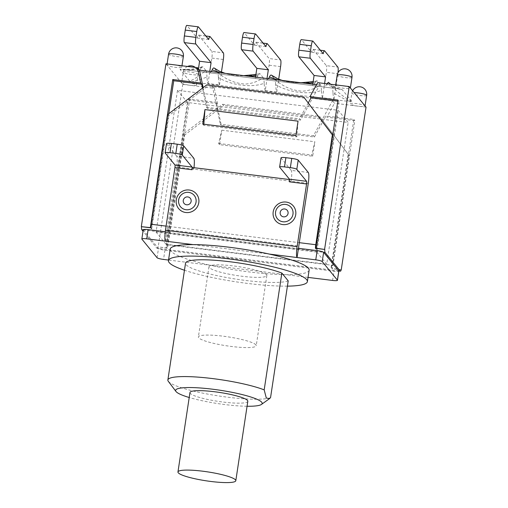 <?xml version="1.0" encoding="UTF-8"?>
<svg xmlns="http://www.w3.org/2000/svg" width="508" height="508" viewBox="0 0 508 508"><rect width="100%" height="100%" fill="white"/><g stroke="black" fill="none" stroke-linecap="round" stroke-linejoin="round"><path stroke-width="0.38" stroke-dasharray="2.54 1.91" d="M247.821 401.282A29.254 4.528 8.6 0 1 218.218 401.384A29.254 4.528 8.6 0 1 189.967 392.532M193.18 244.615L269.297 254.076M309.124 270.148A70.256 10.871 8.6 0 1 286.125 274.669L210.007 265.208A70.256 10.871 8.6 0 1 170.186 249.136M308.026 277.393L286.125 274.669A70.256 10.871 8.6 0 1 210.007 265.208L168.535 260.052M168.326 381.349A52.984 8.198 -171.4 0 0 216.306 395.586A52.984 8.198 -171.4 0 0 270.548 397.656M247.066 406.26A43.771 6.769 8.6 0 1 189.217 397.51M288.207 280.867A52.984 8.198 8.6 0 1 229.876 278.124A52.984 8.198 8.6 0 1 185.528 263.195M287.414 286.137A70.256 10.871 8.6 0 1 208.274 276.682A70.256 10.871 8.6 0 1 184.461 270.256M143.243 229.762A5.759 0.889 -171.4 0 0 143.3 229.927L158.471 248.495A5.759 0.889 -171.4 0 0 164.935 250.209L333.991 271.221A5.759 0.889 -171.4 0 0 338.855 271.069M338.798 270.904L157.004 248.31L143.021 231.197M219.589 144.666L218.599 143.447L221.78 130.188L219.589 144.666L312.687 156.235L314.877 141.757L311.69 155.016L312.687 156.235M214.338 88.303L217.519 103.6L216.522 102.381L217.691 107.988L183.655 133.833L184.645 135.045L223.564 105.499L222.567 104.28L217.691 107.988L221.317 125.444L314.414 137.014L323.094 121.088L319.494 116.326L349.193 155.499L332.588 265.316A5.759 0.959 -82.9 0 1 331.915 268.484L332.416 268.732L354.806 120.663L326.873 117.189L334.48 103.232L332.492 100.8L212.35 85.871L214.338 88.303L190.106 85.287A7.487 1.156 -171.4 0 0 196.431 85.09A7.487 1.156 -171.4 0 0 189.198 82.829A7.487 1.156 -171.4 0 0 181.623 82.855A7.487 1.156 -171.4 0 0 181.699 83.064L167.03 65.107A7.487 1.156 -171.4 0 0 174.809 67.253A7.487 1.156 -171.4 0 0 181.756 67.132A7.487 1.156 -171.4 0 0 173.279 64.694A7.487 1.156 -171.4 0 0 166.954 64.897A7.487 1.156 -171.4 0 0 167.03 65.107L165.951 63.786M222.567 104.28L319.494 116.326M295.859 135.642L296.85 136.855L298.05 121.164M308.254 102.927L299.574 118.853L300.571 120.072L319.64 85.071L317.652 82.639M167.818 114.452L168.815 115.672L202.851 89.827L206.483 107.283L299.574 118.853M202.495 88.125L202.851 89.827L207.728 86.119L206.737 84.906M304.654 98.165L207.728 86.119M315.754 248.342L316.243 249.314L315.417 248.298M150.87 227.844L151.695 228.86L150.527 227.806M217.519 103.6L189.586 100.127L167.189 248.196L166.199 246.977L167.361 248.031A5.759 0.959 97.1 0 0 168.04 244.862L184.645 135.045M157.004 248.31A5.759 0.959 97.1 0 0 157.143 248.399A5.759 0.959 97.1 0 0 158.007 246.869L167.361 248.031M331.915 268.484L331.419 267.513L332.251 268.529L341.268 269.646M331.083 267.475L348.202 154.286L349.193 155.499M183.655 133.833L166.535 247.021M165.417 241.167L166.814 231.94L167.145 232.346A2.305 0.381 -82.9 0 1 167.157 229.686L167.665 226.314L299.307 242.672M143.218 229.914L323.628 252.336M332.657 135.261L333.362 136.125L316.243 249.314M332.67 135.204L333.362 136.125M348.202 154.286L323.094 121.088L325.882 115.976L326.873 117.189M151.695 228.86L168.815 115.672M203.841 124.206L203.759 125.286L296.85 136.855M202.762 124.073L203.759 125.286M218.599 143.447L311.69 155.016M320.491 117.545L223.564 105.499M221.317 125.444L220.326 124.231L313.423 135.801L332.492 100.8M314.414 137.014L313.423 135.801M216.522 102.381L188.589 98.908L166.199 246.977M167.189 248.196L158.007 246.869M168.758 113.741L151.359 228.816M316.579 249.352L338.976 101.289L337.82 101.143M267.322 43.707L255.829 42.278A5.759 0.959 97.1 0 0 255.683 42.189A5.759 0.959 97.1 0 0 254.457 45.174L244.189 32.607A5.759 0.959 97.1 0 0 244.05 32.518M265.951 46.603L254.457 45.174M255.829 42.278L269.119 58.547L280.613 59.976M218.427 77.546A29.947 4.985 97.1 0 0 219.481 84.963L207.988 83.534A29.947 4.985 -82.9 0 1 206.978 77.025C200.87 79.356 195.77 80.988 191.675 81.915L350.647 101.676C345.167 99.543 339.28 96.545 332.988 92.678A29.947 4.985 97.1 0 0 333.991 99.2L322.497 97.771A29.947 4.985 -82.9 0 1 321.443 90.38C309.347 95.085 288.849 92.634 275.698 84.677A29.947 4.985 97.1 0 0 276.739 92.081L265.246 90.653L269.094 65.183A5.759 0.959 97.1 0 0 269.119 58.547M265.246 90.653A29.947 4.985 -82.9 0 1 264.185 83.261C252.089 87.973 231.604 85.522 218.44 77.565M263.182 77.686L260.033 73.825C244.354 78.054 222.663 75.362 214.274 68.135L217.424 71.996C225.304 79.324 234.493 83.35 244.996 84.093C251.866 83.668 257.924 81.534 263.182 77.686C263.728 78.55 264.065 80.404 264.185 83.261M255.708 75.819L257.918 75.597C258.731 73.882 259.436 73.292 260.033 73.825L259.518 73.616M257.918 75.59A29.947 4.985 -82.9 0 1 255.308 78.492L255.518 77.102M210.064 36.589L198.571 35.16A5.759 0.959 97.1 0 0 198.431 35.071A5.759 0.959 97.1 0 0 197.199 38.056L186.931 25.489A5.759 0.959 97.1 0 0 186.792 25.4M208.699 39.484L197.199 38.056M198.571 35.16L211.861 51.429L223.361 52.857M207.988 83.534L211.842 58.071A5.759 0.959 97.1 0 0 211.861 51.429M205.816 70.428L202.914 66.878C195.072 69.856 187.496 70.764 180.2 69.596L189.706 81.204C194.38 79.197 199.752 75.609 205.816 70.428C206.483 71.971 206.87 74.168 206.978 77.025M315.182 82.69A29.947 4.985 -82.9 0 1 312.56 85.611L324.053 87.039A29.947 4.985 97.1 0 0 326.415 84.652L339.477 88.957L182.613 69.463L200.412 68.993L201.911 66.904L202.914 66.878M200.412 68.986A29.947 4.985 -82.9 0 1 198.05 71.374L198.438 68.84M324.574 50.825L313.08 49.397A5.759 0.959 97.1 0 0 312.941 49.308A5.759 0.959 97.1 0 0 311.709 52.286L301.441 39.719A5.759 0.959 97.1 0 0 301.301 39.63M323.209 53.715L311.709 52.286M313.08 49.397L326.371 65.659L337.864 67.094M322.497 97.771L326.346 72.301A5.759 0.959 97.1 0 0 326.371 65.659M320.44 84.804L317.284 80.943C301.53 85.16 279.864 82.467 271.526 75.254L274.682 79.115C282.55 86.436 291.738 90.468 302.247 91.211C309.124 90.78 315.189 88.646 320.44 84.804C320.986 85.662 321.323 87.522 321.443 90.373M315.182 82.702C315.989 80.994 316.694 80.41 317.284 80.943L313.163 81.61M312.56 85.611L312.769 84.22M219.481 84.963L221.431 72.098M198.05 71.374L209.55 72.803L209.76 71.418M209.55 72.803A29.947 4.985 97.1 0 0 211.207 71.596M218.421 77.553C218.3 74.708 217.97 72.854 217.424 71.996M276.739 92.081L278.682 79.216M255.308 78.492L266.802 79.921L267.011 78.53M266.802 79.921A29.947 4.985 97.1 0 0 268.465 78.715M275.679 84.671C275.558 81.82 275.222 79.972 274.682 79.115M337.979 72.746A5.759 0.959 -82.9 0 1 337.845 73.73L326.346 72.301M333.991 99.2L337.845 73.73M324.053 87.039L324.593 83.502M326.904 83.788L326.415 84.652M340.316 89.027L342.303 89.738C337.953 89.452 333.489 87.046 328.898 82.512L331.794 86.062C338.195 92.812 344.856 97.904 351.79 101.352C352.165 101.638 351.79 101.746 350.647 101.676M332.981 92.672C332.81 89.408 332.416 87.205 331.794 86.062M191.675 81.915L189.687 81.204M220.51 72.752L247.694 76.13M277.787 79.87L286.067 81.617L295.58 82.798L304.914 83.242M312.966 82.925L315.163 82.709M180.207 69.596C179.819 69.304 180.194 69.196 181.337 69.266M351.771 101.346L342.284 89.738M316.535 84.69L319.64 85.071M341.884 85.655A7.487 1.156 -171.4 0 0 335.559 85.852A7.487 1.156 -171.4 0 0 335.636 86.062A7.487 1.156 -171.4 0 0 343.414 88.208A7.487 1.156 -171.4 0 0 350.361 88.087A7.487 1.156 -171.4 0 0 350.285 87.884A7.487 1.156 -171.4 0 0 341.884 85.655M366.039 107.156L358.712 106.248A7.487 1.156 -171.4 0 0 365.036 106.051A7.487 1.156 -171.4 0 0 364.96 105.842A7.487 1.156 -171.4 0 0 357.181 103.696A7.487 1.156 -171.4 0 0 350.234 103.81A7.487 1.156 -171.4 0 0 350.31 104.019A7.487 1.156 -171.4 0 0 358.712 106.248L334.48 103.232M181.699 83.064A7.487 1.156 -171.4 0 0 190.106 85.287L182.778 84.379L181.699 83.064M221.78 130.188L314.877 141.757M212.35 85.871L220.326 124.231M331.419 267.513L353.816 119.45L325.882 115.976M354.806 120.663L353.816 119.45M189.586 100.127L188.589 98.908M182.778 84.379L158.172 247.072M206.483 107.283L207.474 108.502L300.571 120.072M203.136 87.636L207.474 108.502M337.979 100.07L338.976 101.289M341.211 269.824L332.416 268.732M166.084 226.117L167.665 226.314L176.632 167.018A9.442 1.575 97.1 0 0 176.67 156.127L193.802 158.261M308.273 183.382L176.632 167.018M166.814 231.94L165.252 231.743M298.679 248.329A2.305 0.381 -82.9 0 0 298.787 248.704L298.456 248.298M193.967 167.678A9.442 1.575 -82.9 0 1 193.764 169.145L192.405 167.488M166.51 143.605A5.759 0.889 -171.4 0 0 166.567 143.764L176.67 156.127M281.019 157.836A5.759 0.889 -171.4 0 0 281.076 158.001L291.179 170.364L308.312 172.491M289.446 181.839L289.782 179.591L291.141 181.248A9.442 1.575 97.1 0 0 291.179 170.364M266.548 274.676A29.254 4.528 -171.4 0 0 236.144 266.287A29.254 4.528 -171.4 0 0 208.991 266.744A29.254 4.528 -171.4 0 0 237.242 275.596A29.254 4.528 -171.4 0 0 266.846 275.495A29.254 4.528 -171.4 0 0 266.548 274.676M255.924 344.888A29.254 4.528 -171.4 0 0 225.527 336.499A29.254 4.528 -171.4 0 0 198.374 336.95A29.254 4.528 -171.4 0 0 226.625 345.802A29.254 4.528 -171.4 0 0 256.229 345.7A29.254 4.528 -171.4 0 0 255.924 344.888M177.502 90.329L187.439 102.489L348.158 122.466L338.22 110.306L177.502 90.329L156.064 232.099L316.782 252.076L338.22 110.306M316.782 252.076L326.714 264.236L348.158 122.466M326.714 264.236L166.002 244.259L187.439 102.489M166.002 244.259L156.064 232.099M168.04 244.862L332.588 265.316M223.336 59.5L211.842 58.071M280.587 66.612L269.094 65.183M198.431 26.918L186.931 25.489M255.683 34.036L244.189 32.607M312.941 41.148L301.441 39.719M183.318 72.371A7.487 1.156 8.6 0 1 183.242 72.161A7.487 1.156 8.6 0 1 190.817 72.136A7.487 1.156 8.6 0 1 198.044 74.403A7.487 1.156 8.6 0 1 191.097 74.517A7.487 1.156 8.6 0 1 183.318 72.371M351.98 77.4A7.487 1.156 8.6 0 1 345.034 77.521A7.487 1.156 8.6 0 1 337.249 75.374A7.487 1.156 8.6 0 1 337.172 75.165M183.375 56.445A7.487 1.156 8.6 0 1 176.422 56.559A7.487 1.156 8.6 0 1 168.643 54.413A7.487 1.156 8.6 0 1 168.567 54.204M366.655 95.358A7.487 1.156 8.6 0 1 359.702 95.479A7.487 1.156 8.6 0 1 351.923 93.332A7.487 1.156 8.6 0 1 351.847 93.123A7.487 1.156 8.6 0 1 354.171 92.64M298.787 248.704L167.145 232.346M167.157 229.686L298.793 246.05M166.567 143.764L165.176 152.991M281.076 158.001L279.679 167.227M157.074 257.721L158.471 248.495M164.935 250.209L163.538 259.429M332.594 280.448L333.991 271.221M143.3 229.927L141.903 239.154M338.849 270.986L157.143 248.399M263.1 43.11L255.683 42.189M205.848 35.998L198.431 35.071M320.358 50.228L312.941 49.308M225.158 73.33L230.422 74.479L243.7 75.635M255.911 74.498L259.493 73.616M282.397 80.442L291.63 82.175L300.977 82.753M339.363 88.944L335.991 87.776L330.676 84.258M339.477 88.951L182.613 69.456M202.209 66.719L198.571 67.951M197.866 68.148L190.665 69.45L182.766 69.482M196.431 85.09L198.044 74.403A7.487 7.487 0 0 0 195.32 67.437M187.541 66.472A7.487 7.487 0 0 0 183.242 72.161L181.623 82.855M335.559 85.852L335.705 84.887M181.756 67.132L181.959 65.773M166.954 64.897L167.1 63.925M352.628 90.748A7.487 7.487 0 0 0 351.847 93.123L350.234 103.81M208.991 266.744L198.374 336.95M266.846 275.495L256.229 345.7"/><path stroke-width="0.76" d="M235.509 479.901A29.254 4.528 8.6 0 1 235.807 480.714A29.254 4.528 8.6 0 1 206.204 480.816A29.254 4.528 8.6 0 1 177.952 471.97A29.254 4.528 8.6 0 1 205.111 471.513A29.254 4.528 8.6 0 1 235.509 479.901M177.952 471.97L189.967 392.532A29.254 4.528 8.6 0 1 217.126 392.081A29.254 4.528 8.6 0 1 247.523 400.469A29.254 4.528 8.6 0 1 247.821 401.282L235.807 480.714M184.461 270.256A70.256 10.871 8.6 0 1 168.446 260.61L170.186 249.136A70.256 10.871 8.6 0 1 193.18 244.615A70.256 10.871 8.6 0 1 269.297 254.076A70.256 10.871 8.6 0 1 309.124 270.148L307.384 281.623A70.256 10.871 8.6 0 1 287.414 286.137M167.869 379.984L185.528 263.195A52.984 8.198 8.6 0 1 223.609 261.036A52.984 8.198 8.6 0 1 281.851 273.082L288.207 280.867L270.548 397.656L269.392 398.736L266.287 397.961L264.185 389.871A52.984 8.198 -171.4 0 0 205.943 377.825A52.984 8.198 -171.4 0 0 167.869 379.984A52.984 8.198 -171.4 0 0 168.326 381.349L175.99 391.49A43.771 6.769 8.6 0 1 203.841 388.271A43.771 6.769 8.6 0 1 255.181 398.532A43.771 6.769 8.6 0 1 261.48 404.419A43.771 6.769 8.6 0 1 247.066 406.26M189.217 397.51A43.771 6.769 8.6 0 1 175.99 391.49M281.851 273.082L264.185 389.871M168.446 260.61A70.256 10.871 8.6 0 1 233.661 259.518A70.256 10.871 8.6 0 1 306.667 279.66A70.256 10.871 8.6 0 1 307.384 281.623M337.464 280.295L338.855 271.069A5.759 0.889 -171.4 0 0 338.798 270.904L323.628 252.336A5.759 0.889 -171.4 0 0 317.163 250.628L298.456 248.298L297.059 257.524L315.766 259.855A5.759 0.889 8.6 0 1 322.231 261.563L337.401 280.13A5.759 0.889 8.6 0 1 337.464 280.295A5.759 0.889 8.6 0 1 332.594 280.448L308.026 277.393M168.535 260.052L163.538 259.429A5.759 0.889 8.6 0 1 157.074 257.721L141.903 239.154A5.759 0.889 8.6 0 1 141.846 238.989A5.759 0.889 8.6 0 1 146.71 238.836L193.18 244.615M143.021 231.197L141.834 229.743L143.218 229.914M204.953 109.595L298.05 121.164L295.859 135.642L202.762 124.073L204.953 109.595L203.841 124.206M322.231 261.563L323.628 252.336L325.095 252.52L340.265 271.088A5.759 0.959 -82.9 0 0 340.404 271.177A5.759 0.959 -82.9 0 0 341.268 269.646L366.039 107.156L349.212 86.563L317.652 82.639L310.045 96.596L337.979 100.07L315.754 248.342L315.417 248.298A5.759 0.959 -82.9 0 1 315.76 244.723L332.372 134.906L303.663 96.952L332.67 135.204M303.663 96.952L206.737 84.906L167.818 114.452L151.213 224.269A5.759 0.959 97.1 0 0 150.87 227.844L150.362 227.603L172.758 79.534L200.692 83.007L197.51 67.71L199.498 70.142L316.535 84.69M141.834 229.743A5.759 0.959 97.1 0 1 141.51 226.682L150.527 227.806M325.095 252.52A5.759 0.959 -82.9 0 1 324.771 249.46L315.754 248.342M332.372 134.906L332.657 135.261M141.51 226.682L150.362 227.603M315.589 248.139L324.771 249.46M202.495 88.125L201.682 84.22L173.749 80.747L168.758 113.741M337.82 101.143L311.042 97.815L308.254 102.927M254.006 38.646L253.117 44.494L241.624 43.066L242.506 37.217L254.006 38.646A5.759 0.959 -82.9 0 1 255.543 33.947A5.759 0.959 -82.9 0 1 255.683 34.036L265.951 46.603A5.759 0.959 -82.9 0 1 267.183 43.618A5.759 0.959 -82.9 0 1 267.322 43.707L280.613 59.976A5.759 0.959 -82.9 0 1 280.587 66.612L278.682 79.216M255.518 77.102L256.838 68.358L241.605 49.708L253.098 51.137A5.759 0.959 -82.9 0 1 253.117 44.494M241.624 43.066A5.759 0.959 97.1 0 0 241.605 49.708M255.543 33.947L244.05 32.518A5.759 0.959 97.1 0 0 242.506 37.217M196.748 31.528L195.866 37.382L184.372 35.954L185.255 30.099L196.748 31.528A5.759 0.959 -82.9 0 1 198.291 26.829A5.759 0.959 -82.9 0 1 198.431 26.918L208.699 39.484A5.759 0.959 -82.9 0 1 209.925 36.5A5.759 0.959 -82.9 0 1 210.064 36.589L223.361 52.857A5.759 0.959 -82.9 0 1 223.336 59.5L221.431 72.098M198.438 68.84L199.587 61.239L184.347 42.589L195.847 44.018A5.759 0.959 -82.9 0 1 195.866 37.382M184.372 35.954A5.759 0.959 97.1 0 0 184.347 42.589M198.291 26.829L186.792 25.4A5.759 0.959 97.1 0 0 185.255 30.099M311.258 45.764L310.375 51.613L298.882 50.184L299.764 44.336L311.258 45.764A5.759 0.959 -82.9 0 1 312.801 41.059A5.759 0.959 -82.9 0 1 312.941 41.148L323.209 53.715A5.759 0.959 -82.9 0 1 324.434 50.737A5.759 0.959 -82.9 0 1 324.574 50.825L337.864 67.094A5.759 0.959 -82.9 0 1 337.979 72.746M312.769 84.22L314.09 75.47L298.856 56.826L310.35 58.255A5.759 0.959 -82.9 0 1 310.375 51.613M298.882 50.184A5.759 0.959 97.1 0 0 298.856 56.826M312.801 41.059L301.301 39.63A5.759 0.959 97.1 0 0 299.764 44.336M209.76 71.418L211.08 62.668L195.847 44.018M211.207 71.596A29.947 4.985 97.1 0 0 212.166 69.882M214.274 68.135C213.678 67.596 212.979 68.18 212.173 69.888M267.011 78.53L268.332 69.787L253.098 51.137M268.465 78.715A29.947 4.985 97.1 0 0 269.411 77.019L277.787 79.87M271.526 75.254C270.929 74.72 270.224 75.305 269.411 77.013M324.593 83.502L325.59 76.898L310.35 58.255M330.676 84.258L328.422 82.321L326.904 83.788M325.59 76.898L314.09 75.47M268.332 69.787L256.838 68.358M211.08 62.668L199.587 61.239M212.192 69.901L220.51 72.752M247.694 76.13L255.708 75.819M304.914 83.242L312.966 82.925M141.345 226.479L165.951 63.786L197.51 67.71M199.498 70.142L203.136 87.636M201.682 84.22L200.692 83.007M310.045 96.596L311.042 97.815M349.212 86.563L324.606 249.257M172.758 79.534L173.749 80.747M298.679 248.329A2.305 0.381 -82.9 0 1 298.793 246.05L308.273 183.382A9.442 1.575 -82.9 0 0 308.312 172.491L298.209 160.128A5.759 0.889 -171.4 0 0 291.744 158.413L285.883 157.683A5.759 0.889 -171.4 0 0 281.019 157.836L279.622 167.062A5.759 0.889 8.6 0 1 284.486 166.91L290.347 167.64A5.759 0.889 8.6 0 1 296.812 169.355L306.584 181.312L289.452 179.184L279.679 167.227A5.759 0.889 8.6 0 1 279.622 167.062M165.252 231.743L148.107 229.61A5.759 0.889 -171.4 0 0 143.243 229.762L141.846 238.989M176.257 199.866A11.519 11.214 140.7 0 1 194.634 192.221A11.519 11.214 140.7 0 1 191.687 211.709A11.519 11.214 140.7 0 1 176.257 199.866M273.183 211.912A11.519 11.214 140.7 0 1 291.56 204.273A11.519 11.214 140.7 0 1 288.614 223.761A11.519 11.214 140.7 0 1 273.183 211.912M193.967 167.678A9.442 1.575 -82.9 0 0 193.802 158.261L183.699 145.898A5.759 0.889 -171.4 0 0 177.235 144.183L171.374 143.453A5.759 0.889 -171.4 0 0 166.51 143.605L165.113 152.832A5.759 0.889 8.6 0 1 169.983 152.679L175.838 153.41A5.759 0.889 8.6 0 1 182.302 155.124L192.075 167.081L174.942 164.948L165.176 152.991A5.759 0.889 8.6 0 1 165.113 152.832M289.56 179.559L192.405 167.488L192.068 169.736A2.305 0.381 97.1 0 0 192.075 167.081M269.297 254.076L297.059 257.524A9.442 1.575 -82.9 0 1 297.097 246.64L165.456 230.276A9.442 1.575 97.1 0 0 165.417 241.167M165.456 230.276L174.936 167.608L192.068 169.736M174.942 164.948A2.305 0.381 -82.9 0 1 174.936 167.608M289.452 179.184A2.305 0.381 97.1 0 1 289.446 181.839L306.578 183.966L297.097 246.64M306.578 183.966A2.305 0.381 97.1 0 0 306.584 181.312M340.265 271.088L338.798 270.904L337.401 280.13M315.76 244.723L299.307 242.672M166.084 226.117L151.213 224.269M337.172 75.165A7.487 1.156 8.6 0 1 344.748 75.14A7.487 1.156 8.6 0 1 351.98 77.4A7.487 7.487 0 0 0 345.694 68.878A7.487 7.487 0 0 0 337.172 75.165L335.705 84.887M168.567 54.204A7.487 1.156 8.6 0 1 176.143 54.178A7.487 1.156 8.6 0 1 183.375 56.445A7.487 7.487 0 0 0 177.089 47.923A7.487 7.487 0 0 0 168.567 54.204L167.1 63.925M354.171 92.64A7.487 1.156 8.6 0 1 362.267 93.618A7.487 1.156 8.6 0 1 366.655 95.358A7.487 7.487 0 0 0 352.628 90.748M183.261 200.374A4.026 3.918 140.7 0 1 189.681 197.701A4.026 3.918 140.7 0 1 188.652 204.508A4.026 3.918 140.7 0 1 183.261 200.374M178.651 199.968A8.89 8.661 -39.3 0 0 190.564 209.112A8.89 8.661 -39.3 0 0 192.837 194.069A8.89 8.661 -39.3 0 0 178.651 199.968M280.187 212.42A4.026 3.918 140.7 0 1 286.607 209.747A4.026 3.918 140.7 0 1 285.579 216.56A4.026 3.918 140.7 0 1 280.187 212.42M275.577 212.02A8.89 8.661 -39.3 0 0 287.49 221.164A8.89 8.661 -39.3 0 0 289.763 206.115A8.89 8.661 -39.3 0 0 275.577 212.02M177.235 144.183L175.838 153.41M182.302 155.124L183.699 145.898M169.983 152.679L171.374 143.453M291.744 158.413L290.347 167.64M296.812 169.355L298.209 160.128M284.486 166.91L285.883 157.683M146.71 238.836L148.107 229.61M317.163 250.628L315.766 259.855M261.48 404.419L269.392 398.736M340.404 271.177L338.849 270.986M267.183 43.618L263.1 43.11M209.925 36.5L205.848 35.998M324.434 50.737L320.358 50.228M214.16 68.028L219.291 71.158L225.158 73.33M243.7 75.635L255.911 74.498M271.418 75.146L278.187 79.013L282.397 80.442M300.977 82.753L313.163 81.61M198.571 67.951L197.866 68.148M195.32 67.437A7.487 7.487 0 0 0 187.541 66.472M350.38 87.992L351.98 77.4M181.959 65.773L183.375 56.445M365.049 105.95L366.655 95.358"/></g></svg>
